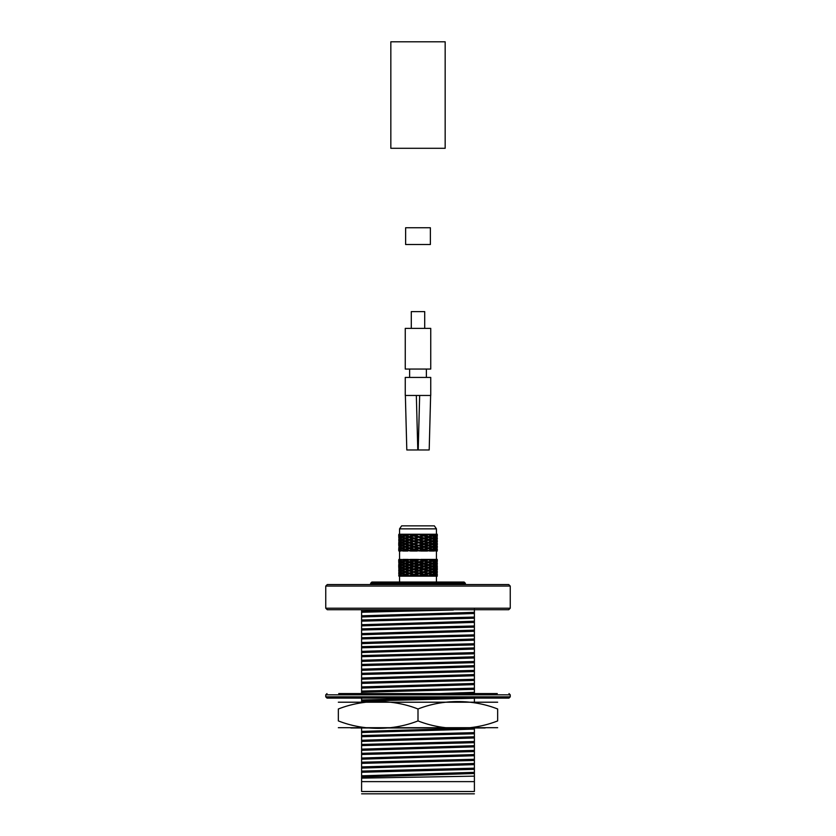 <?xml version="1.0" encoding="UTF-8"?>
<svg xmlns="http://www.w3.org/2000/svg" width="836" height="836" viewBox="0 0 836 836"><rect width="100%" height="100%" fill="white"/><g stroke="black" fill="none" stroke-linecap="round" stroke-linejoin="round"><path stroke-width="1.25" d="M405.251 395.459L430.749 395.459L430.749 377.433L405.251 377.433L405.251 395.459M406.808 449.967L405.366 395.459L406.808 449.967L417.791 449.967L416.338 395.459M419.662 395.459L418.209 449.967L429.192 449.967L430.634 395.459L429.192 449.967M405.251 369.052L430.749 369.052L430.749 328.381L405.251 328.381L405.251 369.052M424.709 328.381L424.709 311.609L411.291 311.609L411.291 328.381M436.873 569.661L436.873 571.51L435.901 570.58L436.873 569.661L435.159 569.18L436.873 568.71L437.28 567.79L436.873 566.86L435.159 566.39L436.873 565.92L436.873 564.07L435.159 563.589L436.873 563.119L435.901 562.2L433.644 562.2L435.211 561.74L433.435 560.799L431.062 560.799L432.369 560.329L429.913 559.399L437.28 559.399L436.873 560.329L435.901 559.399M432.369 560.329L434.386 559.399M398.845 559.838L400.998 559.399L399.671 560.329L398.908 559.399M402.837 559.399L407.822 559.399L405.136 560.329L400.998 559.399M410.821 559.399L417.383 559.399L414.039 560.329L407.822 559.399M420.738 559.399L427.102 559.399L424.009 560.329L417.383 559.399M427.102 559.399L429.913 559.399M432.369 575.241L434.386 576.171L429.913 576.171L432.369 575.241L431.062 574.771L435.211 573.841L433.644 573.381L435.901 573.381L436.873 572.451L435.159 571.981L436.873 571.51M436.873 575.241L437.28 576.171L435.901 576.171L436.873 575.241L435.159 574.771L436.873 574.301L436.873 572.451M398.908 576.171L400.998 576.171L399.671 575.241L398.845 575.732M400.998 576.171L402.837 576.171L410.079 573.381L405.136 572.451L406.306 571.981L403.934 571.981L401.855 571.04L403.318 570.58L400.998 570.58L399.671 569.661L401.343 569.18L398.908 567.79L399.671 566.86L400.998 567.79L403.318 567.79L401.855 568.25L403.934 569.18L406.306 569.18L402.837 570.58L405.136 571.51L410.079 570.58L406.432 571.981L410.079 570.58L406.306 569.18L405.136 569.661L407.822 570.58M402.837 576.171L407.822 576.171L405.136 575.241L414.405 571.981L410.079 573.381L405.606 571.678M420.738 576.171L427.102 576.171L424.009 575.241L420.738 576.171L410.821 576.171L414.405 574.771L409.295 573.841M417.383 576.171L414.039 575.241M427.102 576.171L429.913 576.171M434.386 576.171L435.901 576.171M407.822 576.171L410.821 576.171M422.389 574.771L419.066 575.711L415.701 574.771L419.066 573.841L423.465 574.771L419.066 573.841M403.934 569.18L401.855 570.121L400.266 569.18L401.855 568.25M399.671 568.71L400.998 567.79M399.221 566.39L398.741 567.33L398.741 565.449L399.221 566.39L401.855 565.449L406.306 566.39L405.136 566.86L407.822 567.79L410.079 567.79L409.295 568.25L427.102 573.381L406.306 566.39L402.837 567.79L405.136 568.71L407.822 567.79M398.845 565.429L398.845 564.551M398.72 564.99L399.671 564.07L400.998 564.99L403.318 564.99L401.855 565.449M400.266 569.18L399.221 569.18L398.741 570.121L399.148 568.156M398.908 564.99L401.343 566.39L399.671 566.86M400.998 570.58L399.671 571.51L398.908 570.58L399.671 569.661M399.671 571.51L401.343 571.981L398.845 572.942M401.855 570.121L403.318 570.58M405.606 569.483L406.306 569.18L405.606 568.888M403.934 571.981L401.855 572.921L400.266 571.981L401.855 571.04M405.606 572.273L406.306 571.981L405.136 571.51L406.306 571.981L402.837 573.381L405.136 574.301L407.822 573.381M401.855 572.921L403.318 573.381L400.998 573.381L399.671 572.451M405.606 575.074L406.306 574.771L405.136 574.301L406.306 574.771L403.934 574.771L401.855 573.841L403.318 573.381M412.409 574.771L409.295 575.711L410.079 576.171L414.405 574.771L409.295 572.921L414.405 571.981L405.136 568.71L406.306 569.18L410.079 567.79L405.606 566.097M409.295 572.921L406.432 571.981M412.409 571.981L409.295 571.04M419.066 575.711L414.405 574.771L414.039 574.301L418.961 573.381L410.079 570.58L414.405 569.18L410.079 567.79L414.405 566.39L414.039 566.86L430.394 571.678L410.079 564.99L409.295 565.449L412.409 566.39L414.405 566.39L414.039 565.92L406.306 563.589L405.136 564.07L407.822 564.99L410.079 564.99L406.432 563.589L402.837 564.99L405.136 565.92L407.822 564.99M415.701 574.771L414.405 574.771L419.066 572.921L414.405 571.981L419.066 570.121L414.405 569.18L419.066 567.33L414.405 566.39L418.961 564.99L430.394 568.888L414.405 563.589L414.039 564.07L417.383 564.99L419.066 564.53L410.079 562.2L409.295 562.659L412.409 563.589L414.405 563.589L414.039 563.119L406.306 560.799L405.136 561.269L410.079 562.2L409.295 561.74L412.409 560.799L409.295 559.859L410.079 559.399L414.405 560.799L414.039 561.269L430.394 566.097L414.405 560.799L418.961 559.399L430.394 563.297L423.465 560.799L427.593 559.399L430.394 560.507L427.593 559.399M414.039 574.301L410.821 573.381M417.383 573.381L414.039 572.451M418.961 576.171L423.465 574.771L424.009 575.241M437.155 570.142L437.155 568.229M436.455 571.981L435.211 572.921L433.435 571.981L435.211 571.04L437.155 571.981L437.155 571.019M428.544 575.711L430.394 575.074L428.544 575.711L425.587 574.771L428.544 573.841L430.394 574.478L428.544 573.841M430.394 575.074L431.188 574.771L430.394 574.478M429.913 573.381L432.369 572.451L434.386 573.381L432.369 574.301L418.961 570.58L424.009 568.71L418.961 567.79L424.009 565.92L418.961 564.99L424.009 563.119L414.039 560.329M427.593 576.171L423.465 574.771L424.009 574.301L418.961 573.381L428.544 570.121L423.465 569.18L428.544 567.33L423.465 566.39L428.544 564.53L423.465 563.589L428.544 561.74L423.465 560.799L424.009 560.329M425.587 574.771L423.465 574.771L431.188 571.981L430.394 571.678M432.369 574.301L431.062 574.771M433.435 571.981L431.062 571.981L432.369 572.451M431.062 571.981L432.369 571.51L427.593 570.58L431.188 569.18L430.394 568.888M435.211 572.921L433.644 573.381M432.369 571.51L434.386 570.58L431.062 569.18L432.369 568.71L427.593 567.79L431.188 566.39L430.394 566.097M435.901 570.58L433.644 570.58L435.211 571.04M433.644 570.58L435.211 570.121L433.435 569.18L431.062 569.18M437.155 569.18L433.644 567.79L435.211 567.33L433.435 566.39L431.062 566.39L434.386 567.79L432.369 568.71M436.873 568.71L435.901 567.79L433.644 567.79M437.155 567.351L437.155 566.39L433.644 564.99L435.211 564.53L433.435 563.589L431.062 563.589L434.386 564.99L432.369 565.92L427.593 564.99L431.188 563.589L430.394 563.297M437.155 565.429L437.291 567.027M399.221 569.18L398.741 568.25M400.266 571.981L399.221 571.981L398.741 572.921L399.148 570.946M399.671 575.241L401.343 574.771L399.671 574.301L400.998 573.381M403.934 574.771L401.855 575.711L400.266 574.771L401.855 573.841M401.855 575.711L403.318 576.171M409.295 575.711L406.432 574.771M437.155 566.39L437.291 565.742M435.901 567.79L436.873 566.86M435.211 570.121L436.455 569.18M433.435 569.18L435.211 568.25M429.913 570.58L432.369 569.661M424.009 574.301L427.102 573.381M420.738 573.381L424.009 572.451M428.544 572.921L430.394 572.273M425.587 571.981L428.544 571.04M436.873 565.92L435.901 564.99L433.644 564.99M437.155 564.551L437.155 563.589L433.644 562.2M437.155 562.638L437.291 564.237M399.221 571.981L398.741 571.04M400.266 574.771L399.221 574.771L398.741 575.711L399.148 573.747M399.671 574.301L398.908 573.381M437.155 563.589L437.291 562.952M435.901 564.99L436.873 564.07M435.211 567.33L436.455 566.39M433.435 566.39L435.211 565.449M429.913 567.79L432.369 566.86M428.544 570.121L430.394 569.483M425.587 569.18L428.544 568.25M419.066 572.921L422.389 571.981M415.701 571.981L419.066 571.04M424.009 571.51L427.102 570.58M420.738 570.58L424.009 569.661M431.062 566.39L432.369 565.92M436.873 563.119L436.873 561.269L435.159 560.799L436.873 560.329M437.155 561.761L437.155 560.799L433.644 559.399M437.155 560.799L437.155 559.838M435.901 562.2L436.873 561.269M399.221 574.771L398.741 573.841M435.211 564.53L436.455 563.589M433.435 563.589L435.211 562.659M429.913 564.99L432.369 564.07M428.544 567.33L430.394 566.683M425.587 566.39L428.544 565.449M424.009 568.71L427.102 567.79M420.738 567.79L424.009 566.86M414.039 571.51L417.383 570.58M410.821 570.58L414.039 569.661M419.066 570.121L422.389 569.18M415.701 569.18L419.066 568.25M431.062 563.589L432.369 563.119L427.593 562.2L431.188 560.799L430.394 560.507M432.369 563.119L434.386 562.2L431.062 560.799M435.211 561.74L436.455 560.799M433.435 560.799L435.211 559.859M429.913 562.2L432.369 561.269M428.544 564.53L430.394 563.892M425.587 563.589L428.544 562.659M424.009 565.92L427.102 564.99M420.738 564.99L424.009 564.07M419.066 567.33L422.389 566.39M415.701 566.39L419.066 565.449M409.295 570.121L412.409 569.18M406.432 569.18L409.295 568.25M414.039 568.71L417.383 567.79M410.821 567.79L414.039 566.86M428.544 561.74L430.394 561.092M425.587 560.799L428.544 559.859M424.009 563.119L427.102 562.2M420.738 562.2L424.009 561.269M419.066 564.53L422.389 563.589M415.701 563.589L419.066 562.659M414.039 565.92L417.383 564.99M410.821 564.99L414.039 564.07M409.295 567.33L412.409 566.39M406.432 566.39L409.295 565.449M403.318 567.79L400.266 566.39M405.606 566.683L406.306 566.39L405.136 565.92L406.306 566.39L423.465 560.799L418.961 559.399M419.066 561.74L422.389 560.799M415.701 560.799L419.066 559.859M414.039 563.119L417.383 562.2M410.821 562.2L414.039 561.269M409.295 561.74L406.432 560.799L409.295 559.859M409.295 564.53L412.409 563.589M406.432 563.589L409.295 562.659M401.855 567.33L403.934 566.39M398.845 562.638L401.343 563.589L399.671 564.07M403.318 564.99L400.266 563.589L401.855 562.659L403.934 563.589L405.606 563.297M399.671 563.119L400.998 562.2L403.318 562.2L401.855 562.659M405.606 563.892L406.306 563.589L402.837 562.2L410.079 559.399M412.409 560.799L414.405 560.799L406.306 563.589L405.136 563.119L407.822 562.2M406.432 560.799L405.606 560.507M437.291 571.343L437.155 572.942M399.671 565.92L400.998 564.99M401.855 564.53L403.934 563.589M399.148 564.624L398.741 562.659L399.221 563.589L400.266 563.589M400.998 562.2L399.671 561.269L401.343 560.799L399.671 560.329M403.318 562.2L400.266 560.799L403.318 559.399M401.855 561.74L403.934 560.799L401.855 559.859M403.934 560.799L406.306 560.799L405.136 560.329L406.306 560.799L405.606 561.092M437.291 572.629L437.155 571.981M433.644 576.171L437.155 574.771L437.155 573.82M437.291 574.133L437.155 575.732M398.741 564.53L399.221 563.589M398.908 562.2L399.671 561.269M399.148 561.834L399.148 559.765M398.741 561.74L398.741 559.859M399.221 560.799L400.266 560.799M437.291 575.419L437.155 574.771M436.873 574.301L435.901 573.381M436.455 574.771L435.211 573.841M435.211 575.711L433.435 574.771M417.383 534.246L414.039 535.176L410.821 534.246L420.738 534.246L424.009 535.176L423.465 535.646L409.295 539.377L410.079 539.837L407.822 539.837L405.136 540.767L406.306 541.237L403.934 541.237L401.855 542.167L403.318 542.627L400.998 542.627L399.671 543.557L401.343 544.027L399.671 544.497L398.845 545.866M415.701 535.646L410.079 534.246L409.295 534.706L418.961 537.036L428.544 534.706L427.593 534.246L423.465 535.646L418.961 534.246L415.701 535.646L419.066 536.576M419.066 534.706L422.389 535.646M399.148 542.992L399.148 545.062M398.845 542.198L399.671 543.557M398.741 543.087L398.741 544.967M403.318 542.627L399.221 544.027M399.148 542.261L398.741 540.296L399.221 541.237L401.855 542.167M398.845 534.685L401.343 535.646L398.908 537.036L401.343 538.436L398.908 539.837L401.343 541.237L399.671 541.707L400.998 542.627M399.671 538.907L400.998 539.837L403.318 539.837L401.855 540.296L403.934 541.237M405.606 540.934L418.961 545.427L424.009 546.357L423.465 546.828L428.544 547.758L427.593 548.217L429.913 548.217L432.369 549.147L431.062 549.618L433.435 549.618L435.211 550.558L437.155 549.618L437.155 550.579M403.318 539.837L400.266 538.436L401.855 537.496L424.009 543.557L423.465 544.027L425.587 544.027L428.544 544.967L427.593 545.427L432.369 546.357L431.062 546.828L433.435 546.828L435.211 547.758L433.644 548.217L435.901 548.217L436.873 549.147L435.159 549.618L436.873 550.088L435.901 551.018L437.28 551.018L436.873 550.088M405.606 538.144L406.306 538.436L402.837 539.837L406.306 541.237L405.606 541.529M399.671 536.116L400.998 537.036L403.318 537.036L401.855 537.496M409.295 534.706L405.136 536.116L410.079 537.036L405.136 538.907L407.822 539.837M403.318 534.246L401.855 534.706L403.934 535.646L406.306 535.646L410.079 537.036L406.306 538.436L405.136 537.966L406.306 538.436L405.606 538.739M405.606 535.343L406.306 535.646L402.837 537.036L405.136 537.966L407.822 537.036M406.432 538.436L409.295 539.377M418.961 534.246L410.079 537.036L432.369 543.557L431.062 544.027L433.435 544.027L435.211 544.967L433.644 545.427L435.901 545.427L436.873 546.357L435.159 546.828L436.873 547.298L435.901 548.217M409.295 537.496L412.409 538.436M412.409 535.646L409.295 536.576L406.432 535.646M414.039 535.176L414.405 535.646L410.079 537.036L409.295 536.576M410.821 537.036L414.039 537.966M414.039 536.116L417.383 537.036M403.934 538.436L401.855 539.377M400.998 539.837L399.671 540.767M399.221 541.237L398.741 542.167M398.908 534.246L410.821 534.246M428.544 534.706L431.188 535.646L427.593 537.036L423.465 535.646L406.306 541.237L410.079 542.627L406.306 544.027L424.009 549.147L423.465 549.618L428.544 550.558L430.394 549.921L428.544 550.558M420.738 534.246L427.102 534.246L424.009 535.176M427.102 534.246L434.386 534.246L432.369 535.176L429.913 534.246M430.394 535.939L423.465 538.436L425.587 538.436L428.544 539.377L427.593 539.837L432.369 540.767L431.062 541.237L435.211 542.167L433.644 542.627L435.901 542.627L436.873 543.557L435.159 544.027L436.873 544.497L435.901 545.427M425.587 538.436L428.544 537.496L427.102 537.036L410.079 542.627L407.822 542.627L405.136 543.557L406.306 544.027L405.606 544.33M428.544 537.496L430.394 538.144L427.593 537.036L429.913 537.036L432.369 537.966L431.062 538.436L433.435 538.436L435.211 539.377L433.644 539.837L435.901 539.837L436.873 540.767L435.159 541.237L436.873 541.707L435.901 542.627M433.644 534.246L435.211 534.706L433.435 535.646L431.062 535.646L432.369 536.116L429.913 537.036M430.394 538.144L431.188 538.436L427.593 539.837L406.306 546.828L419.066 550.558L422.389 549.618L419.066 548.677L415.701 549.618M430.394 538.739L428.544 539.377M432.369 536.116L434.386 537.036L432.369 537.966M431.062 538.436L432.369 538.907L429.913 539.837M434.386 534.246L437.28 534.246L436.873 535.176L435.159 535.646L436.873 536.116L435.901 537.036L433.644 537.036L435.211 537.496L433.435 538.436M432.369 538.907L434.386 539.837L432.369 540.767M437.155 537.475L437.155 538.436L435.211 539.377M433.644 539.837L435.211 540.296L433.435 541.237M435.901 537.036L436.873 537.966L435.159 538.436L436.873 538.907L435.901 539.837M435.211 540.296L436.455 541.237L435.211 542.167M436.873 538.907L436.873 540.767M436.455 541.237L437.155 541.237L437.155 542.198M437.155 540.275L437.155 541.237M436.873 541.707L436.873 543.557M437.155 543.066L437.155 544.988M433.435 544.027L435.211 543.087L437.155 544.027M424.009 536.116L427.102 537.036M420.738 537.036L424.009 537.966M399.148 539.471L398.741 537.496L399.221 538.436L400.266 538.436M403.934 535.646L401.855 536.576L400.266 535.646L401.855 534.706M403.318 537.036L401.855 536.576M400.998 537.036L399.671 537.966M399.221 538.436L398.741 539.377M410.079 534.246L406.306 535.646L405.136 535.176L406.306 535.646L405.606 535.939M402.837 534.246L405.136 535.176L407.822 534.246M420.738 539.837L424.009 538.907L418.961 537.036L415.701 538.436M425.587 541.237L428.544 540.296L423.465 538.436L419.066 539.377M428.544 540.296L430.394 540.934L427.593 539.837L424.009 540.767M430.394 540.934L431.188 541.237L427.593 542.627L406.306 549.618L409.295 550.558L412.409 549.618L409.295 548.677L406.432 549.618M430.394 541.529L428.544 542.167M431.062 541.237L432.369 541.707L429.913 542.627M432.369 541.707L434.386 542.627L432.369 543.557M435.211 543.087L433.644 542.627M436.455 544.027L435.211 544.967M436.873 544.497L436.873 546.357M437.155 545.866L437.155 547.789M433.435 546.828L435.211 545.887L437.155 546.828M424.009 538.907L427.102 539.837M419.066 537.496L422.389 538.436M399.221 535.646L398.741 536.576L398.741 534.706L399.221 535.646L400.266 535.646M437.155 548.656L437.155 549.618M415.701 541.237L418.961 539.837L414.405 538.436L410.821 539.837M420.738 542.627L424.009 541.707L418.961 539.837L414.039 540.767M425.587 544.027L428.544 543.087L423.465 541.237L419.066 542.167M428.544 543.087L430.394 543.734L427.593 542.627L424.009 543.557M430.394 543.734L431.188 544.027L427.593 545.427L414.405 549.618L419.066 550.558M430.394 544.33L428.544 544.967M431.062 544.027L432.369 544.497L429.913 545.427M432.369 544.497L434.386 545.427L432.369 546.357M435.211 545.887L433.644 545.427M436.455 546.828L435.211 547.758M436.873 547.298L436.873 549.147M424.009 541.707L427.102 542.627M419.066 540.296L422.389 541.237M414.039 538.907L417.383 539.837M433.435 549.618L435.211 548.677L436.455 549.618M410.821 542.627L414.405 541.237L410.079 539.837L406.432 541.237M415.701 544.027L418.961 542.627L414.405 541.237L409.295 542.167M420.738 545.427L424.009 544.497L418.961 542.627L414.039 543.557M425.587 546.828L428.544 545.887L423.465 544.027L419.066 544.967M400.998 534.246L399.671 535.176M428.544 545.887L430.394 546.525L427.593 545.427L424.009 546.357M430.394 546.525L431.188 546.828L423.465 549.618L427.593 551.018M430.394 547.12L428.544 547.758M431.062 546.828L432.369 547.298L429.913 548.217M432.369 547.298L434.386 548.217L432.369 549.147M435.211 548.677L433.644 548.217M424.009 544.497L427.102 545.427M419.066 543.087L422.389 544.027M414.039 541.707L417.383 542.627M409.295 540.296L412.409 541.237M433.644 551.018L435.211 550.558M398.845 550.579L399.671 550.088L402.837 551.018L405.136 550.088L410.821 551.018L414.039 550.088L420.738 551.018L424.009 550.088L429.913 551.018L432.369 550.088L435.901 551.018M401.855 540.296L400.266 541.237M429.913 551.018L434.386 551.018M425.587 549.618L428.544 548.677L431.188 549.618L430.394 549.921M407.822 542.627L405.136 541.707L406.306 541.237L402.837 542.627L406.306 544.027L403.934 544.027L401.855 544.967L403.318 545.427L400.998 545.427L399.671 546.357L401.343 546.828L398.908 548.217L401.343 549.618L399.671 550.088M410.821 545.427L414.405 544.027L410.079 542.627L406.432 544.027M415.701 546.828L418.961 545.427L414.405 544.027L409.295 544.967M420.738 548.217L424.009 547.298L418.961 545.427L414.039 546.357M428.544 548.677L423.465 546.828L419.066 547.758M430.394 549.325L427.593 548.217L424.009 549.147M424.009 547.298L427.102 548.217M419.066 545.887L422.389 546.828M414.039 544.497L417.383 545.427M409.295 543.087L412.409 544.027M432.369 550.088L431.062 549.618M399.671 541.707L398.908 542.627M420.738 551.018L427.102 551.018M406.432 546.828L410.079 545.427L405.136 544.497L406.306 544.027L402.837 545.427L406.306 546.828L405.606 547.12M407.822 545.427L405.136 546.357L406.306 546.828L401.855 547.758L403.318 548.217L400.998 548.217L399.671 549.147M410.821 548.217L414.405 546.828L409.295 547.758M419.066 548.677L417.383 548.217L414.039 549.147M414.039 547.298L417.383 548.217M409.295 545.887L412.409 546.828M401.855 543.087L403.934 544.027M400.266 544.027L401.855 544.967M424.009 550.088L423.465 549.618L418.961 551.018M405.606 543.734L422.389 549.618M403.318 545.427L400.266 546.828L401.855 547.758M409.295 548.677L410.079 548.217L405.136 547.298L406.306 546.828L402.837 548.217L409.295 550.558M407.822 548.217L405.136 549.147L406.306 549.618L405.606 549.921M401.855 545.887L403.934 546.828M399.671 544.497L400.998 545.427M398.908 545.427L399.671 546.357M410.821 551.018L417.383 551.018M414.039 550.088L410.079 551.018M405.606 546.525L414.405 549.618L412.409 549.618M437.155 539.398L437.155 538.436M400.266 549.618L401.855 548.677L403.934 549.618L401.855 550.558L400.266 549.618L399.221 549.618L398.741 550.558L398.741 548.677L399.221 549.618M399.148 545.793L399.148 547.852M400.266 546.828L399.221 546.828L398.741 547.758M401.855 548.677L403.318 548.217M399.671 547.298L400.998 548.217M398.741 545.887L399.221 546.828M402.837 551.018L407.822 551.018M405.606 549.325L406.306 549.618L405.136 550.088L406.306 549.618L403.934 549.618M403.318 551.018L401.855 550.558M435.211 537.496L436.455 538.436M436.873 536.116L436.873 537.966M437.155 536.607L437.155 535.646L435.211 536.576L433.435 535.646M437.155 534.685L437.155 535.646M398.908 551.018L400.998 551.018M435.901 534.246L436.873 535.176M435.211 534.706L436.455 535.646M433.644 537.036L435.211 536.576M425.587 535.646L428.544 536.576M427.593 534.246L430.394 535.343M431.062 535.646L432.369 535.176M404.31 525.854L434.354 525.854L436.444 528.854L399.556 528.854L401.646 525.854L404.31 525.854M370.62 584.563L370.62 583.298L465.38 583.298L465.38 584.563M370.62 583.298L371.874 582.044L464.126 582.044L465.38 583.298M410.079 576.171L405.606 574.478M497.66 702.209L338.34 702.209M485.173 727.957L350.827 727.957M497.66 727.707L338.34 727.707M418 708.991C443.153 699.105 472.424 699.063 497.66 708.991C497.66 699.095 497.66 699.095 497.66 708.991L497.66 720.914C497.66 730.821 497.66 730.821 497.66 720.914C472.507 730.81 443.247 730.842 418 720.914L418 708.991C392.753 699.063 363.493 699.105 338.34 708.991L338.34 720.914C338.34 730.821 338.34 730.821 338.34 720.914C363.576 730.842 392.847 730.81 418 720.914M338.34 708.991C338.34 699.095 338.34 699.095 338.34 708.991M497.305 693.577L338.695 693.577M356.554 693.577L366.544 693.577M508.988 698.102L327.012 698.102L325.758 696.848L510.242 696.848L508.988 698.102M508.988 693.577L510.242 694.831L510.242 696.848M361.601 771.105L474.399 768.179L474.399 764.616L361.601 768.085L361.601 776.968L474.399 773.509L474.399 776.153L361.601 778.128L361.601 781.618L474.399 781.618L474.399 791.514C474.399 794.566 474.399 794.566 474.399 791.514L361.601 791.514C361.601 794.566 361.601 794.566 361.601 791.514L361.601 781.618M474.399 776.153L474.399 781.618M361.601 609.716L361.601 611.106L414.572 609.716M361.601 611.106L361.601 612.255L453.394 609.987M474.399 617.072L474.399 613.509L361.601 616.968L361.601 619.988L474.399 617.072L474.399 621.242L361.601 624.711L361.601 621.148L474.399 618.222M361.601 619.988L361.601 621.148M474.399 625.955L474.399 622.392L361.601 625.861L361.601 628.881L474.399 625.955L474.399 630.135L361.601 633.594L361.601 630.03L474.399 627.115M361.601 628.881L361.601 630.03M474.399 634.848L474.399 631.284L361.601 634.754L361.601 637.774L474.399 634.848L474.399 639.017L361.601 642.487L361.601 638.923L474.399 635.997M361.601 637.774L361.601 638.923M474.399 643.741L474.399 640.177L361.601 643.636L361.601 646.656L474.399 643.741L474.399 647.91L361.601 651.38L361.601 647.806L474.399 644.89M361.601 646.656L361.601 647.806M474.399 652.623L474.399 649.06L361.601 652.529L361.601 655.549L474.399 652.623L474.399 656.793L361.601 660.262L361.601 656.699L474.399 653.783M361.601 655.549L361.601 656.699M474.399 661.516L474.399 657.953L361.601 661.412L361.601 664.432L474.399 661.516L474.399 665.686L361.601 669.155L361.601 665.592L474.399 662.666M361.601 664.432L361.601 665.592M474.399 670.399L474.399 666.835L361.601 670.305L361.601 673.325L474.399 670.399L474.399 674.579L361.601 678.038L361.601 674.474L474.399 671.559M361.601 673.325L361.601 674.474M474.399 679.292L474.399 675.728L361.601 679.198L361.601 682.218L474.399 679.292L474.399 683.461L361.601 686.931L361.601 683.367L474.399 680.441M361.601 682.218L361.601 683.367M474.399 688.185L474.399 684.621L361.601 688.08L361.601 691.1L474.399 688.185L474.399 692.354L439.266 693.577M361.601 691.1L361.601 692.25L474.399 689.334M361.601 698.102L361.601 699.993L437.625 698.102M361.601 699.993L361.601 701.143L474.399 698.227L474.399 701.958M474.399 732.629L474.399 729.065L361.601 732.524L361.601 735.544L474.399 732.629L474.399 736.798L361.601 740.268L361.601 736.694L474.399 733.778M361.601 735.544L361.601 736.694M474.399 741.511L474.399 737.948L361.601 741.417L361.601 744.437L474.399 741.511L474.399 745.691L361.601 749.15L361.601 745.587L474.399 742.671M361.601 744.437L361.601 745.587M474.399 750.404L474.399 746.841L361.601 750.3L361.601 753.32L474.399 750.404L474.399 754.574L361.601 758.043L361.601 754.48L474.399 751.554M361.601 753.32L361.601 754.48M474.399 759.287L474.399 755.723L361.601 759.192L361.601 762.213L474.399 759.287L474.399 763.467L361.601 766.925L361.601 763.362L474.399 760.447M361.601 762.213L361.601 763.362M474.399 692.354L474.399 693.577M361.601 727.811L361.601 731.375L463.552 728.417M361.601 701.143L361.601 701.958M361.601 692.25L361.601 693.577M361.601 612.255L361.601 615.818L474.399 612.349L474.399 609.339M361.601 775.818L474.399 772.349L474.399 773.509M361.601 768.085L361.601 766.925M474.399 764.616L474.399 763.467M361.601 759.192L361.601 758.043M474.399 755.723L474.399 754.574M361.601 750.3L361.601 749.15M474.399 746.841L474.399 745.691M361.601 741.417L361.601 740.268M474.399 737.948L474.399 736.798M361.601 732.524L361.601 731.375M474.399 729.065L474.399 727.957M361.601 688.08L361.601 686.931M474.399 684.621L474.399 683.461M361.601 679.198L361.601 678.038M474.399 675.728L474.399 674.579M361.601 670.305L361.601 669.155M474.399 666.835L474.399 665.686M361.601 661.412L361.601 660.262M474.399 657.953L474.399 656.793M361.601 652.529L361.601 651.38M474.399 649.06L474.399 647.91M361.601 643.636L361.601 642.487M474.399 640.177L474.399 639.017M361.601 634.754L361.601 633.594M474.399 631.284L474.399 630.135M361.601 625.861L361.601 624.711M474.399 622.392L474.399 621.242M361.601 616.968L361.601 615.818M474.399 613.509L474.399 612.349M361.601 772.255L474.399 769.329L474.399 772.349M474.399 768.179L474.399 769.329M361.601 793.824L474.399 793.824M361.601 776.968L361.601 778.128M510.242 586.067L325.758 586.067L325.758 608.211L510.242 608.211L510.242 586.067L508.737 584.563L327.263 584.563L325.758 586.067M510.242 608.211L508.737 609.716L327.263 609.716L325.758 608.211M418 41.8L390.83 41.8L390.83 148.296L445.17 148.296L445.17 41.8L418 41.8M430.373 227.747L405.627 227.747L405.627 244.52L430.373 244.52L430.373 227.747M510.242 694.831L325.758 694.831L325.758 696.848M409.619 369.052L409.619 377.433M426.381 369.052L426.381 377.433M437.291 568.543L437.291 569.828M437.291 560.162L437.291 561.437M437.291 543.39L437.291 544.664M437.291 546.18L437.291 547.465M437.291 548.98L437.291 550.255M437.291 540.589L437.291 541.874M437.291 537.799L437.291 539.084M437.291 534.998L437.291 536.284M436.444 582.044L436.444 576.171M399.556 582.044L399.556 576.171M436.444 559.399L436.444 551.018M399.556 559.399L399.556 551.018M436.444 534.246L436.444 528.854M399.556 534.246L399.556 528.854M325.758 694.831L327.012 693.577"/></g></svg>
